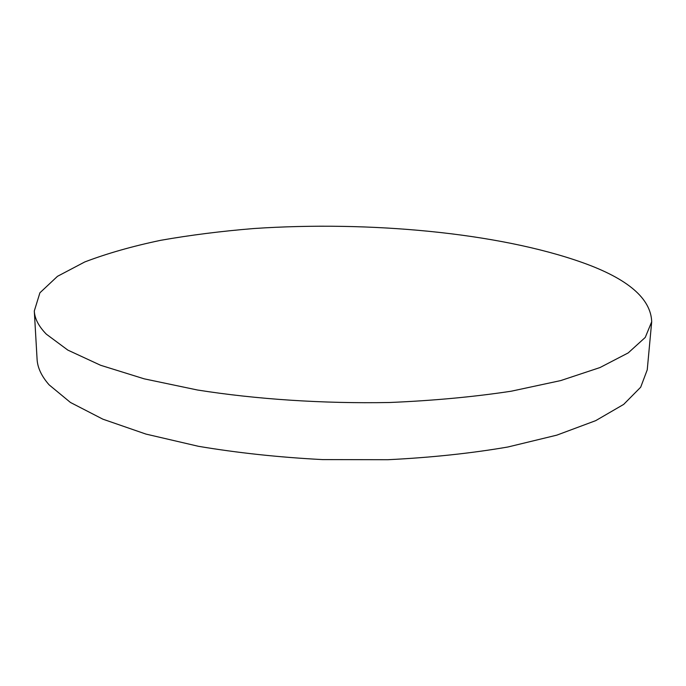 <?xml version="1.0" encoding="UTF-8"?>
<svg xmlns="http://www.w3.org/2000/svg" width="686" height="686" viewBox="0 0 686 686"><rect width="100%" height="100%" fill="white"/><g stroke="black" fill="none" stroke-linecap="round" stroke-linejoin="round"><path stroke-width="1.03" d="M651.7 321.768L647.241 369.831L640.69 387.204L623.677 404.397L595.688 420.655L556.809 435.147L507.906 446.998C470.862 453.36 430.851 457.596 387.89 459.714L322.566 459.594C278.885 457.313 237.51 452.88 198.451 446.303L145.938 434.084L102.857 419.172L70.444 402.459L49.1 384.837C41.503 376.16 37.498 367.602 37.078 359.181L34.3 310.99L39.908 292.802L57.478 276.321L84.798 261.941C107.042 253.46 132.338 246.257 160.678 240.314C190.228 235.109 221.312 231.182 253.923 228.524C368.605 220.815 497.933 232.468 582.603 262.627C627.853 278.782 650.885 298.496 651.7 321.768L645.252 337.426L628.196 352.913L599.993 367.55L560.711 380.584L511.224 391.209C473.7 396.902 433.149 400.667 389.571 402.502C323.226 403.737 256.187 399.303 197.422 390L144.197 378.835L100.593 365.269L67.828 350.1L46.314 334.151C38.673 326.304 34.669 318.587 34.3 310.99"/></g></svg>
